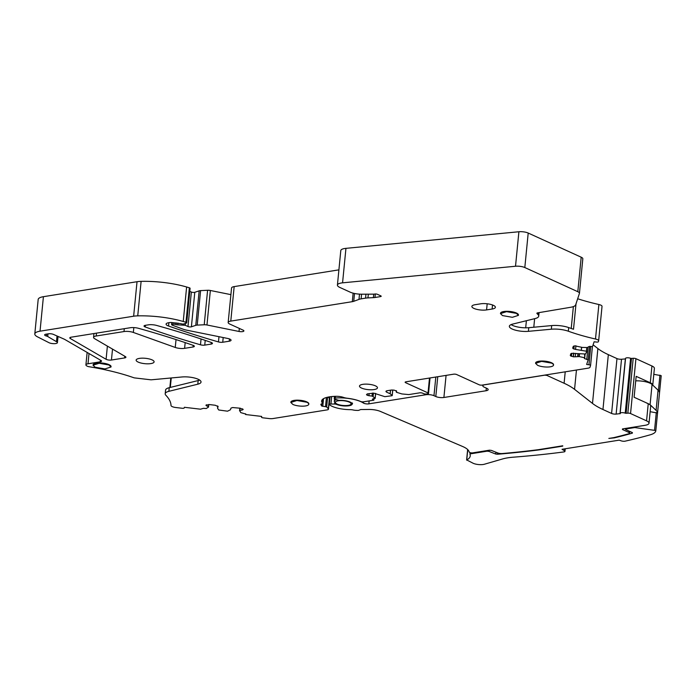 <?xml version="1.0" encoding="UTF-8"?>
<svg xmlns="http://www.w3.org/2000/svg" width="696" height="696" viewBox="0 0 696 696"><rect width="100%" height="100%" fill="white"/><g stroke="black" fill="none" stroke-linecap="round" stroke-linejoin="round"><path stroke-width="1.04" d="M629.75 431.407L629.576 433.182A3.611 1.079 -174.4 0 1 628.758 433.765A469.461 140.653 -174.4 0 1 613.802 437.627L608.852 438.419L614.342 437.871A469.582 140.688 -174.4 0 0 632.368 433.147L632.36 432.599L625.721 429.571L625.922 428.98L634.813 427.561L655.823 430.528A25.282 7.578 -174.4 0 1 655.806 430.746A25.282 7.578 -174.4 0 1 650.177 434.826A469.461 140.653 -174.4 0 1 625.182 441.151A2.888 0.861 -174.4 0 1 621.241 440.864L619.188 440.15L562.029 449.285L564.595 450.886L564.795 448.842M629.576 433.182A3.611 1.079 -174.4 0 0 628.758 432.381L622.424 429.493L622.476 428.927M649.011 423.238A10.832 3.245 -174.4 0 0 646.558 420.845L630.55 413.546A2.166 0.652 -174.4 0 0 627.827 413.154L626.113 413.293L631.49 358.431L633.203 358.292A2.166 0.652 5.6 0 1 635.927 358.684L651.935 365.983A10.832 3.245 5.6 0 1 654.397 368.375L652.752 385.123A10.832 3.245 -174.4 0 0 650.29 382.783L636.161 376.345L634.108 397.259L648.237 403.697A10.832 3.245 -174.4 0 1 650.699 406.09L649.011 423.238A10.832 3.245 -174.4 0 1 645.096 425.308L622.615 428.901L622.424 429.493M625.217 413.163A2.888 0.861 -174.4 0 0 622.076 412.641A2.888 0.861 -174.4 0 0 620.171 413.259L625.547 358.397A2.888 0.861 5.6 0 1 627.453 357.779A2.888 0.861 5.6 0 1 630.593 358.301L625.217 413.163L626.113 413.293M620.171 413.259A2.888 0.861 -174.4 0 0 620.31 413.563L616.134 414.111L621.511 359.249A3.611 1.079 5.6 0 1 616.969 358.588L608.339 354.647A72.227 21.637 5.6 0 1 597.881 348.557L593.114 344.816M616.969 358.588L611.593 413.45A3.611 1.079 -174.4 0 0 616.134 414.111M611.593 413.45L602.953 409.509L608.339 354.647M597.881 348.557L592.496 403.419A72.227 21.637 -174.4 0 0 602.953 409.509M592.496 403.419L574.557 389.342A72.227 21.637 -174.4 0 0 564.099 383.252L546.856 375.396L544.829 375.153L484.894 384.74A5.777 1.731 -174.4 0 0 482.807 385.845A5.777 1.731 -174.4 0 0 484.12 387.115L486.861 388.368A5.777 1.731 -174.4 0 1 488.174 389.638A5.777 1.731 -174.4 0 1 486.078 390.743L443.9 397.486L446.075 375.388M437.749 376.719L435.809 396.529A5.777 1.731 -174.4 0 0 443.9 397.486M435.809 396.529L433.973 395.693A5.777 1.731 -174.4 0 0 425.882 394.736L368.854 403.854L369.141 400.922M363.495 401.827L363.373 403.027A3.611 1.079 -174.4 0 0 368.854 403.854M363.373 403.027A20.219 6.055 -174.4 0 0 335.298 398.051A2.166 0.652 -174.4 0 0 334.228 398.504A2.166 0.652 -174.4 0 0 334.985 399.086L337.873 400.087A1.879 0.566 -174.4 0 0 339.796 400.357A9.031 2.706 -174.4 0 1 350.123 402.062A9.031 2.706 -174.4 0 1 352.167 404.054A9.031 2.706 -174.4 0 1 346.269 405.994A9.031 2.706 -174.4 0 1 336.481 404.385A1.879 0.566 -174.4 0 0 334.619 404.045L330.948 404.011A2.166 0.652 -174.4 0 0 329.33 404.472A2.166 0.652 -174.4 0 0 329.486 404.75A17.33 5.194 -174.4 0 0 350.21 409.648A4.333 1.296 -174.4 0 1 353.29 410.014A4.333 1.296 -174.4 0 0 355.813 410.353L357.422 410.431A2.166 0.652 -174.4 0 0 359.119 410.179L360.685 409.544L368.923 409.457A10.832 3.245 -174.4 0 1 371.655 409.544A10.832 3.245 -174.4 0 1 380.338 411.397L462.596 446.475A25.282 7.578 -174.4 0 1 468.365 450.338A38.28 11.467 -174.4 0 1 469.235 452.095A2.166 0.652 -174.4 0 0 470.548 452.757A2.166 0.652 -174.4 0 0 472.758 452.861L489.445 450.19L491.411 450.408A199.7 59.83 -174.4 0 0 497.91 453A3.611 1.079 -174.4 0 0 502.242 453.548A469.461 140.653 -174.4 0 0 538.426 449.677L562.751 445.788M470.566 452.765L470.461 453.835L487.087 451.173L489.044 451.391A204.145 61.161 -174.4 0 0 495.726 454.027L497.431 454.244A469.582 140.688 -174.4 0 0 538.956 449.921L562.725 446.127M470.461 453.835L469.948 454.183A36.114 10.823 -174.4 0 1 470.226 455.915A36.114 10.823 -174.4 0 1 466.746 459.96L473.176 463.284A7.221 2.166 -174.4 0 0 484.346 464.249L502.477 458.986A36.114 10.823 -174.4 0 1 513.248 457.194A469.461 140.653 -174.4 0 0 563.795 451.948A2.888 0.861 -174.4 0 0 564.969 451.373A2.888 0.861 -174.4 0 0 564.595 450.886M625.721 429.571L625.982 428.362M653.814 374.326L661.2 375.666A25.282 7.578 5.6 0 1 661.191 375.884L655.806 430.746M625.495 358.91L621.511 359.249M631.49 358.431L630.593 358.301M590.565 365.417L592.427 346.495L590.565 365.452A1.81 0.539 -174.4 0 1 590.556 365.487L589.982 367.253A5.42 1.627 -174.4 0 1 588.042 368.175L482.128 385.114A2.166 0.652 -174.4 0 1 479.092 384.749L456.68 374.535A2.166 0.652 -174.4 0 0 453.644 374.178L405.925 381.808A2.166 0.652 -174.4 0 0 405.133 382.226A2.166 0.652 -174.4 0 0 405.629 382.696L428.04 392.918A2.166 0.652 -174.4 0 1 428.527 393.397A2.166 0.652 -174.4 0 1 427.744 393.805L426.631 393.988A2.166 0.652 -174.4 0 1 423.594 393.623L422.681 393.205A2.166 0.652 -174.4 0 0 419.644 392.849L408.822 394.58L401.905 393.945L396.424 392.257L396.65 391.152M650.142 411.701L657.537 413.041L661.2 375.666M577.671 298.758A108.341 32.46 -174.4 0 0 598.882 304.517L595.498 339.013A5.42 1.627 -174.4 0 1 598.647 340.822A5.42 1.627 -174.4 0 1 598.621 340.936L598.36 341.736A1.81 0.539 -174.4 0 1 596.394 342.049L594.106 341.78L592.557 346.512L588.372 346.782L587.615 347.539L582.274 347.417L574.905 345.851L573.26 346.399L572.695 348.104L573.26 348.713L572.695 348.104M602.005 306.44A5.42 1.627 -174.4 0 0 602.031 306.327A5.42 1.627 -174.4 0 0 598.882 304.517M168.884 322.692L168.554 326.024A7.221 2.166 -174.4 0 1 166.083 324.101A7.221 2.166 -174.4 0 1 168.702 322.718L169.537 322.587A3.611 1.079 -174.4 0 1 171.729 322.535L181.03 323.701A1.81 0.539 -174.4 0 0 183.874 323.927L186.38 323.092A1.81 0.539 -174.4 0 0 186.711 322.822L190.095 288.327A1.81 0.539 -174.4 0 0 189.356 287.805A72.227 21.637 -174.4 0 0 186.624 286.987A50.556 15.147 -174.4 0 0 141.114 281.367A14.442 4.324 -174.4 0 0 137.025 281.715L43.413 296.687A14.442 4.324 -174.4 0 0 38.184 299.445L34.8 333.941A14.442 4.324 -174.4 0 0 37.462 336.829L49.138 342.771A4.698 1.409 -174.4 0 0 54.262 343.667A4.698 1.409 -174.4 0 0 57.42 342.65A4.698 1.409 -174.4 0 0 56.994 341.988L47.702 336.507A3.611 1.079 -174.4 0 0 46.441 336.029A3.611 1.079 -174.4 0 1 44.648 334.889A3.611 1.079 -174.4 0 1 45.953 334.202L48.398 333.81A3.611 1.079 -174.4 0 1 53.418 334.393L64.067 339.1A7.221 2.166 -174.4 0 1 64.737 339.43L101.016 360.485A3.611 1.079 -174.4 0 1 101.546 361.137A3.611 1.079 -174.4 0 1 100.233 361.824L88.009 363.782A5.777 1.731 -174.4 0 0 85.912 364.887A5.777 1.731 -174.4 0 0 87.226 366.157L87.679 366.366A2.166 0.652 -174.4 0 0 88.836 366.688A108.341 32.46 -174.4 0 1 134.197 377.867L151.076 379.825L181.978 376.971A12.641 3.784 -174.4 0 1 194.819 378.093A12.641 3.784 -174.4 0 1 201.04 382.043A12.641 3.784 -174.4 0 1 197.812 384.192L168.884 391.317A14.442 4.324 -174.4 0 0 165.196 393.771A14.442 4.324 -174.4 0 0 165.874 395.285A108.341 32.46 -174.4 0 1 171.007 405.481A5.42 1.627 -174.4 0 0 175.888 407.525L182.221 408.274A1.81 0.539 -174.4 0 0 184.188 407.96L184.405 407.29L200.509 409.196L203.397 408.334L206.216 408.517L208.426 407.169L208.774 404.524L208.548 406.803M189.799 291.328L191.356 292.033A2.166 0.652 -174.4 0 0 194.784 292.303L199.16 290.841L195.776 325.337A3.611 1.079 -174.4 0 1 197.212 325.11L204.215 324.771A3.611 1.079 -174.4 0 1 206.964 324.98L239.032 331.47A3.611 1.079 -174.4 0 0 243.887 330.913A3.611 1.079 -174.4 0 0 243.069 330.121L229.802 324.075A7.221 2.166 -174.4 0 1 228.166 322.483A7.221 2.166 -174.4 0 1 230.785 321.1L352.306 301.673A7.221 2.166 -174.4 0 0 353.742 301.316L358.979 299.384A10.832 3.245 -174.4 0 1 361.128 298.854L365.565 298.14A10.832 3.245 -174.4 0 1 367.958 297.905L373.387 297.636A7.221 2.166 -174.4 0 0 374.979 297.479L380.538 296.592A1.81 0.539 -174.4 0 0 381.19 296.244A1.81 0.539 -174.4 0 0 380.782 295.852L377.441 294.33A1.81 0.539 -174.4 0 0 374.909 294.025L374.378 294.112A1.81 0.539 -174.4 0 1 373.761 294.156L361.607 294.199A10.832 3.245 -174.4 0 1 350.131 292.129L339.874 287.457A10.832 3.245 -174.4 0 1 337.421 285.064A10.832 3.245 -174.4 0 1 342.562 282.837L515.518 266.246A7.221 2.166 -174.4 0 1 524.819 267.542L577.81 291.702A7.221 2.166 -174.4 0 1 579.446 293.294A7.221 2.166 -174.4 0 1 579.42 293.434L575.67 304.839A14.442 4.324 -174.4 0 1 570.694 307.275L537.625 312.861A2.166 0.652 -174.4 0 0 536.877 313.27A2.166 0.652 -174.4 0 0 536.964 313.487A108.341 32.46 -174.4 0 0 537.991 314.557A14.442 4.324 -174.4 0 1 538.721 316.132A14.442 4.324 -174.4 0 1 535.033 318.585L512.578 324.118A12.641 3.784 -174.4 0 0 509.35 326.259A12.641 3.784 -174.4 0 0 515.571 330.209A12.641 3.784 -174.4 0 0 528.403 331.331L528.76 327.694L551.684 325.58L551.328 329.217L528.403 331.331M230.898 294.643L210.349 290.484A3.611 1.079 -174.4 0 0 207.599 290.275L200.596 290.615A3.611 1.079 -174.4 0 0 199.16 290.841M338.909 269.857L234.16 286.604A7.221 2.166 -174.4 0 0 231.55 287.987L228.166 322.483M581.108 276.19L582.804 258.938A7.221 2.166 -174.4 0 0 582.83 258.799A7.221 2.166 -174.4 0 0 581.195 257.207L528.203 233.047A7.221 2.166 -174.4 0 0 518.903 231.751L345.947 248.35A10.832 3.245 -174.4 0 0 340.796 250.569L337.421 285.064M185.414 323.414L185.232 325.284L187.981 326.528A2.166 0.652 -174.4 0 0 191.4 326.798L195.776 325.337M185.232 325.284L177.776 324.841A1.81 0.539 -174.4 0 1 176.027 324.501L173.782 324.162L172.112 324.423L171.59 324.701L172.051 325.075L183.118 329.182A10.832 3.245 -174.4 0 0 186.693 330.165L227.792 338.474A5.055 1.514 -174.4 0 1 231.055 340.24A5.055 1.514 -174.4 0 1 229.228 341.205L222.737 342.241A3.611 1.079 -174.4 0 1 218.466 341.927A477.047 142.924 -174.4 0 1 168.554 326.024M186.711 322.822A1.81 0.539 -174.4 0 0 185.971 322.3A72.227 21.637 -174.4 0 0 183.239 321.482A50.556 15.147 -174.4 0 0 137.738 315.862A14.442 4.324 -174.4 0 0 133.641 316.21L40.029 331.183A14.442 4.324 -174.4 0 0 34.8 333.941M208.687 404.515L208.469 406.716L206.477 405.811L205.912 405.202L206.477 405.811L206.581 404.75M217.544 405.959L218.109 406.568L215.229 405.255L209.426 404.576L205.912 405.202M242.6 408.926L243.156 409.535L240.277 408.221L232.638 407.543L230.994 408.091L230.411 409.805L227.505 411.188L218.744 409.996L217.552 408.248L218.118 406.473M217.561 408.282L217.77 406.081L217.552 408.256M243.165 409.431L242.225 410.04L242.347 408.813M245.758 414.059L240.755 412.606L239.685 410.492L242.225 410.04M239.572 410.884L239.833 408.169L239.563 410.858M261.496 417.104A1.81 0.539 -174.4 0 0 261.487 417.148L261.713 416.434L245.61 414.529L245.758 414.007M261.487 417.148A1.81 0.539 -174.4 0 0 263.105 417.844L269.1 418.557A5.42 1.627 -174.4 0 0 273.05 418.54L327.163 409.892A3.611 1.079 -174.4 0 0 328.469 409.196A3.611 1.079 -174.4 0 0 328.338 408.865L326.668 406.89L321.63 405.994L320.856 404.515A2.166 0.652 -174.4 0 1 320.821 404.393A2.166 0.652 -174.4 0 1 321.117 404.106L321.535 403.932A5.777 1.731 -174.4 0 0 322.326 403.167A5.777 1.731 -174.4 0 0 322.178 402.706A21.672 6.49 -174.4 0 1 321.63 400.992A21.672 6.49 -174.4 0 1 336.325 396.311A7.221 2.166 -174.4 0 1 343.363 397.364A7.221 2.166 -174.4 0 0 347.417 398.26A20.219 6.055 -174.4 0 1 360.606 401.47A2.166 0.652 -174.4 0 0 363.599 401.81L373.865 400.174L372.377 399.2M373.047 398.764L372.952 399.756L373.291 398.712L374.909 398.451M369.124 393.605L368.923 395.685L372.282 396.12L375.127 398.225L375.596 393.397M368.923 395.685L367.218 395.258L367.358 393.892M367.183 393.927L367.218 395.258M366.496 394.58L367.062 395.189L366.496 394.58L367.497 393.866L373.83 393.144L384.836 396.668L391.978 395.728M386.611 390.821L386.48 392.083L390.186 393.779L392.187 395.493L392.727 389.986M385.923 391.474L386.48 392.083L386.01 391.195L386.915 390.76L391.413 390.038L394.214 390.151L396.642 391.256L396.076 390.647M396.424 392.257L396.468 390.882L396.337 392.179M590.565 365.452A1.81 0.539 -174.4 0 0 588.947 364.756L586.65 364.478L588.207 359.754L584.501 358.597M575.592 353.35L575.253 356.796L579.263 356.57L584.283 357.674L584.51 358.553M584.649 353.977L584.71 357.935L585.101 353.994L584.718 357.918M575.253 356.796L573.408 356.804L573.765 353.15M573.513 353.142L573.408 356.804M573.156 356.77L570.285 355.456L570.842 353.759L571.747 353.324L585.493 354.003L586.832 351.471L586.406 351.219L586.832 351.471M571.094 353.516L570.842 356.065L570.285 355.456M575.931 345.79L575.575 349.418L586.406 351.219L586.772 347.522M575.575 349.418L573.26 348.713L573.513 346.156M576.01 303.821L573.513 329.243A108.341 32.46 -174.4 0 1 572.425 328.886A108.341 32.46 -174.4 0 1 568.684 327.581L568.327 331.218A108.341 32.46 -174.4 0 0 595.498 339.013M568.327 331.218A14.442 4.324 -174.4 0 0 551.328 329.217M124.601 357.935L111.438 360.032A3.611 1.079 -174.4 0 1 106.097 359.293L70.331 338.534A3.611 1.079 -174.4 0 1 69.8 337.882A3.611 1.079 -174.4 0 1 71.105 337.195L130.196 327.746A7.221 2.166 -174.4 0 1 138.582 328.329A448.52 134.371 -174.4 0 1 193.105 345.329A3.611 1.079 -174.4 0 1 194.349 346.295A3.611 1.079 -174.4 0 1 193.044 346.991L184.614 348.339A7.221 2.166 -174.4 0 1 175.253 347.452L133.345 332.444A7.221 2.166 -174.4 0 0 123.992 331.557L96.178 336.003A7.221 2.166 -174.4 0 0 93.569 337.386A7.221 2.166 -174.4 0 0 94.621 338.674L125.384 356.596A3.611 1.079 -174.4 0 1 125.915 357.239A3.611 1.079 -174.4 0 1 124.601 357.935L124.767 356.239M200.483 344.798A3.611 1.079 -174.4 0 0 204.755 345.112L211.14 344.094A3.611 1.079 -174.4 0 0 212.445 343.406A3.611 1.079 -174.4 0 0 211.192 342.441A448.877 134.485 -174.4 0 0 156.644 325.441A7.221 2.166 -174.4 0 0 148.257 324.858L145.342 325.328A3.611 1.079 -174.4 0 0 144.037 326.015A3.611 1.079 -174.4 0 0 145.229 326.963A477.047 142.924 -174.4 0 0 200.483 344.798L201.057 338.978M111.029 366.809A9.031 2.706 -174.4 0 0 111.064 366.635A9.031 2.706 -174.4 0 0 109.02 364.652A9.031 2.706 -174.4 0 0 108.219 364.321A9.031 2.706 -174.4 0 0 98.623 362.938A9.031 2.706 -174.4 0 0 93.099 364.878A9.031 2.706 -174.4 0 0 93.099 365.052M518.433 315.192A9.031 2.706 -174.4 0 0 518.468 315.018A9.031 2.706 -174.4 0 0 516.649 313.13A9.031 2.706 -174.4 0 0 516.423 313.026A9.031 2.706 -174.4 0 0 503.773 311.53A9.031 2.706 -174.4 0 0 500.502 313.252A9.031 2.706 -174.4 0 0 500.502 313.435M308.798 404.045A9.031 2.706 -174.4 0 0 308.833 403.871A9.031 2.706 -174.4 0 0 306.788 401.879A9.031 2.706 -174.4 0 0 297.671 400.165A9.031 2.706 -174.4 0 0 290.867 402.114A9.031 2.706 -174.4 0 0 290.867 402.288M138.182 362.094A9.031 2.706 -174.4 0 0 148.031 363.817A9.031 2.706 -174.4 0 0 154.103 361.868A9.031 2.706 -174.4 0 0 152.059 359.875A9.031 2.706 -174.4 0 0 142.21 358.162A9.031 2.706 -174.4 0 0 136.138 360.11A9.031 2.706 -174.4 0 0 138.182 362.094M486.582 309.911A9.031 2.706 -174.4 0 1 476.908 309.389A9.031 2.706 -174.4 0 1 471.879 306.423A9.031 2.706 -174.4 0 1 475.15 304.7L480.701 303.813A9.031 2.706 -174.4 0 1 490.367 304.335A9.031 2.706 -174.4 0 1 495.395 307.301A9.031 2.706 -174.4 0 1 492.133 309.024L486.582 309.911L487.183 303.778M553.529 364.913A9.031 2.706 -174.4 0 0 553.564 364.739A9.031 2.706 -174.4 0 0 551.519 362.755A9.031 2.706 -174.4 0 0 541.671 361.033A9.031 2.706 -174.4 0 0 535.598 362.981A9.031 2.706 -174.4 0 0 535.598 363.164M375.414 385.845A9.031 2.706 -174.4 0 0 365.565 384.122A9.031 2.706 -174.4 0 0 359.493 386.071A9.031 2.706 -174.4 0 0 361.537 388.055A9.031 2.706 -174.4 0 0 371.386 389.777A9.031 2.706 -174.4 0 0 377.458 387.829A9.031 2.706 -174.4 0 0 375.414 385.845M635.718 380.86A12.276 3.68 5.6 0 1 649.977 383.174A12.276 3.68 5.6 0 1 652.065 384.479L658.077 390.143A25.282 7.578 5.6 0 1 659.521 392.805M645.731 402.558L650.081 404.707L656.093 410.37A25.282 7.578 5.6 0 1 657.537 413.041L655.823 430.528M589.521 346.312L588.207 359.754M374.022 398.599L373.865 400.174M245.679 413.842L245.61 414.529M56.48 341.597L57.028 335.985M165.196 393.771L165.552 390.134A14.442 4.324 -174.4 0 1 169.241 387.681L198.169 380.555A12.641 3.784 -174.4 0 0 199.656 380.077M328.469 409.196L329.495 398.704A3.611 1.079 -174.4 0 0 329.373 398.373L328.26 397.068M568.684 327.581A14.442 4.324 -174.4 0 0 551.684 325.58M511.082 324.597A12.641 3.784 -174.4 0 0 528.76 327.694M108.985 364.991L99.136 363.269L93.064 365.217L95.108 367.21L104.957 368.932L111.029 366.983L108.985 364.991M502.512 315.584L512.369 317.306L518.433 315.358L516.388 313.365L506.54 311.651L500.467 313.6L502.512 315.584M306.753 402.227L296.905 400.505L290.832 402.453L292.877 404.446A9.031 2.706 -174.4 0 0 302.725 406.168A9.031 2.706 -174.4 0 0 308.798 404.219A9.031 2.706 -174.4 0 0 306.753 402.227M537.608 365.313A9.031 2.706 -174.4 0 0 547.456 367.036A9.031 2.706 -174.4 0 0 553.529 365.087A9.031 2.706 -174.4 0 0 551.484 363.095L541.636 361.372L535.563 363.321L537.608 365.313M628.897 431.015L628.758 432.381M648.237 403.697L646.558 420.845M650.29 382.783L651.935 365.983M630.55 413.546L635.927 358.684M633.203 358.292L627.827 413.154M625.356 358.927L619.979 413.798M574.557 389.342L576.453 370.028M565.222 371.829L564.099 383.252M546.856 375.396L546.917 374.752M486.339 388.124L486.078 390.743M433.973 395.693L435.809 377.032M425.943 394.04L425.882 394.736M335.463 396.329L335.298 398.051M336.525 403.941L336.481 404.385M334.759 402.636L334.619 404.045M330.948 404.011L331.679 396.563M497.431 454.244L497.57 452.861M495.726 454.027L495.9 452.217M489.044 451.391L489.157 450.234M487.087 451.173L487.148 450.556M469.957 454.044L470.096 452.644M466.746 459.96L467.755 449.625M654.571 429.989L656.293 412.493M635.996 426.761L635.918 427.561M634.874 426.935L634.813 427.561M632.368 433.147L632.412 432.625M659.956 375.118L658.442 390.517M336.629 399.661A9.031 2.706 -174.4 0 0 334.306 401.192A9.031 2.706 -174.4 0 0 334.324 401.435M349.296 402.123A7.943 2.384 -174.4 0 0 340.292 400.618A7.943 2.384 -174.4 0 0 335.298 402.54A7.943 2.384 -174.4 0 0 337.09 404.08A7.943 2.384 -174.4 0 0 348.226 405.394A7.943 2.384 -174.4 0 0 349.296 402.123M656.093 410.37L658.077 390.143M581.656 347.348L581.386 350.105M579.542 353.812L579.263 356.57M586.772 359.58L587.955 347.513M590.747 346.303L588.947 364.756M405.707 381.852L405.629 382.696M429.493 378.041L428.04 392.918M390.534 390.178L390.186 393.779M373.456 393.11L373.117 396.511M89.01 353.525L88.009 363.782M100.398 360.137L100.233 361.824M57.559 336.22L56.994 341.988M43.413 296.687L40.029 331.183M137.025 281.715L133.641 316.21M141.114 281.367L137.738 315.862M186.624 286.987L183.239 321.482M189.356 287.805L185.971 322.3M218.979 336.699L218.466 341.927M223.198 337.543L222.737 342.241M229.454 338.935L229.228 341.205M172.295 322.579L172.112 324.423M173.922 322.709L173.782 324.162M175.949 322.874L175.801 324.397M176.184 322.892L176.027 324.501M177.95 323.04L177.776 324.841M183.944 323.91L183.84 325.006M191.356 292.033L187.981 326.528M194.784 292.303L191.4 326.798M200.596 290.615L197.212 325.11M207.599 290.275L204.215 324.771M210.349 290.484L206.964 324.98M239.337 328.416L239.032 331.47M234.16 286.604L230.785 321.1M353.142 293.164L352.306 301.673M354.508 293.477L353.742 301.316M359.501 294.138L358.979 299.384M361.581 294.199L361.128 298.854M365.957 294.182L365.565 298.14M368.323 294.173L367.958 297.905M373.726 294.156L373.387 297.636M375.318 293.99L374.979 297.479M380.616 295.774L380.538 296.592M345.947 248.35L342.562 282.837M518.903 231.751L515.518 266.246M528.203 233.047L524.819 267.542M581.195 257.207L577.81 291.702M145.386 325.319L145.229 326.963M205.216 340.379L204.755 345.112M211.297 342.475L211.14 344.094M112.517 349.096L111.438 360.032M107.384 346.112L106.097 359.293M96.466 333.14L96.178 336.003M124.271 328.695L123.992 331.557M133.823 327.599L133.345 332.444M176.027 339.587L175.253 347.452M185.171 342.606L184.614 348.339M193.201 345.364L193.044 346.991M70.444 337.351L70.331 338.534M47.702 336.507L47.963 333.88M46.632 334.097L46.441 336.029M198.169 380.555L197.812 384.192M169.241 387.681L168.884 391.317M240.033 408.195L239.815 410.431M239.685 410.492L239.911 408.178M329.373 398.373L328.338 408.865M327.616 397.207L326.668 406.89M326.424 397.503L325.537 406.551M323.536 398.66L322.779 406.368M321.848 403.776L321.63 405.994M322.509 399.408L322.178 402.706M373.065 396.476L373.395 393.101M372.577 393.092L372.282 396.12M372.038 396.059L372.325 393.11M390.125 393.745L390.473 390.195M579.159 356.552L579.429 353.803M578.202 353.655L577.932 356.404M577.671 356.413L577.941 353.629M571.46 356.343L571.755 353.324M581.282 350.088L581.552 347.339M573.878 348.992L574.174 345.964M538.165 312.774L537.991 314.557M492.524 304.97L492.133 309.024M650.081 404.707L652.065 384.479M573.365 306.605L571.225 328.477M170.311 387.42L171.242 377.963M526.385 320.717L525.689 327.825M534.624 318.681L533.788 327.233M482.893 384.992L482.807 385.845M334.445 396.363L334.228 398.504M330.087 396.755L329.33 404.472M469.939 454.114L470.078 452.635M466.607 460.126L467.642 449.52M564.969 451.373L565.222 448.772M625.478 428.44L625.399 429.258M334.532 398.886L334.332 401.723L336.742 404.037C344.685 407.082 354.168 404.994 352.28 402.958M602.031 306.327L598.647 340.822M430.041 377.954L428.527 393.397M392.24 395.589L392.788 389.995M375.179 398.312L375.657 393.405M87.139 352.437L85.912 364.887M58.029 336.429L57.42 342.65M171.799 322.535L171.59 324.701M582.83 258.799L579.446 293.294M93.943 333.541L93.569 337.386M322.718 399.226L322.326 403.167M539.069 312.617L538.721 316.132M169.868 387.533L170.798 378.006"/></g></svg>
